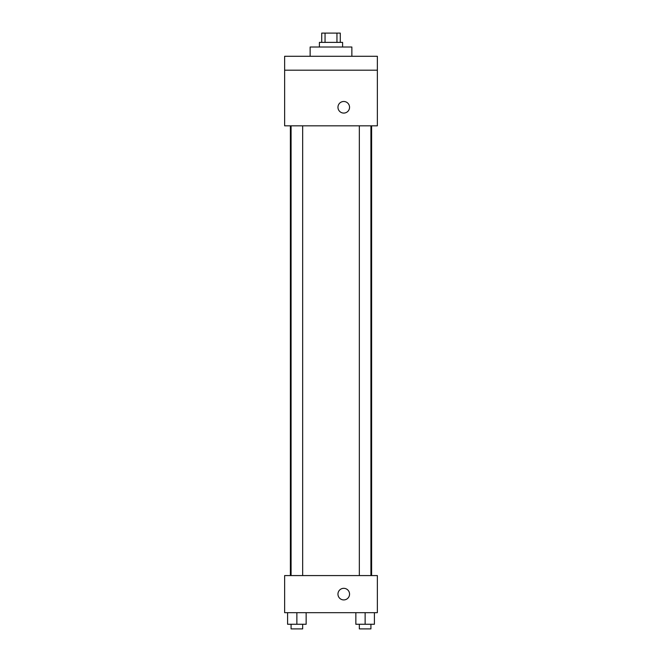 <?xml version="1.0" encoding="UTF-8"?>
<svg xmlns="http://www.w3.org/2000/svg" width="662" height="662" viewBox="0 0 662 662"><rect width="100%" height="100%" fill="white"/><g stroke="black" fill="none" stroke-linecap="round" stroke-linejoin="round"><path stroke-width="0.99" d="M325.05 42.376L325.05 33.1L321.724 33.1L321.724 42.376M325.05 33.1L340.276 33.1L340.276 42.376M336.95 42.376L336.95 33.1M319.407 47.01L319.407 42.376L342.593 42.376L342.593 47.01M351.861 56.287L351.861 47.01L310.139 47.01L310.139 56.287M284.635 56.287L377.365 56.287L377.365 70.189L284.635 70.189L284.635 56.287M377.365 70.189L377.365 125.83L284.635 125.83L284.635 70.189M343.752 113.078A5.793 5.793 0 0 1 338.737 104.389A5.793 5.793 0 0 1 348.775 104.389A5.793 5.793 0 0 1 343.752 113.078M284.635 575.576L377.365 575.576L377.365 612.673L284.635 612.673L284.635 575.576M343.752 599.921A5.793 5.793 0 0 1 338.737 591.224A5.793 5.793 0 0 1 348.775 591.224A5.793 5.793 0 0 1 343.752 599.921M355.85 612.673L355.85 624.266L374.402 624.266L374.402 612.673L374.402 624.266M365.126 624.266L365.126 612.673M370.919 624.266L370.919 628.9L359.334 628.9L359.334 624.266M287.598 612.673L287.598 624.266L306.15 624.266L306.15 612.673L306.15 624.266M296.874 624.266L296.874 612.673M302.666 624.266L302.666 628.9L291.081 628.9L291.081 624.266M371.614 575.576L371.614 125.83M290.386 575.576L290.386 125.83M359.334 125.83L359.334 575.576M370.919 125.83L370.919 575.576M302.666 575.576L302.666 125.83M291.081 575.576L291.081 125.83"/></g></svg>
